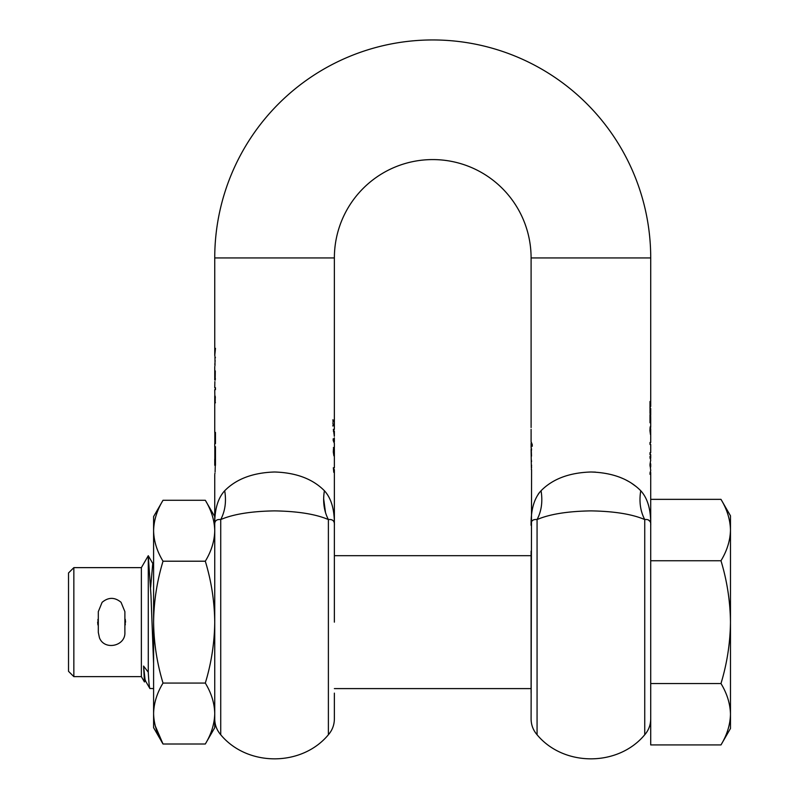<?xml version="1.0" encoding="UTF-8"?>
<svg xmlns="http://www.w3.org/2000/svg" width="799" height="799" viewBox="0 0 799 799"><rect width="100%" height="100%" fill="white"/><g stroke="black" fill="none" stroke-linecap="round" stroke-linejoin="round"><path stroke-width="1.2" d="M163.026 500.274C156.994 510.211 153.847 520.359 153.598 530.746L153.598 516.603L163.026 500.274L205.313 500.274C211.345 510.211 214.492 520.359 214.741 530.746L214.741 516.603L205.313 500.274M163.026 561.208C156.994 581.073 153.847 601.387 153.598 622.141L153.598 530.746C153.847 541.123 156.994 551.28 163.026 561.208L205.313 561.208C211.345 551.28 214.492 541.123 214.741 530.746L214.741 622.141C214.492 601.387 211.345 581.073 205.313 561.208M163.026 683.075C156.994 693.003 153.847 703.16 153.598 713.537L153.598 622.141C153.847 642.895 156.994 663.21 163.026 683.075L205.313 683.075C211.345 663.21 214.492 642.895 214.741 622.141L214.741 713.537C214.492 703.16 211.345 693.003 205.313 683.075M155.246 725.891L163.026 744.009L153.598 727.679L153.598 713.537C153.847 723.924 156.994 734.071 163.026 744.009L205.313 744.009C211.345 734.071 214.492 723.924 214.741 713.537C214.492 723.924 211.345 734.071 205.313 744.009L214.741 727.679L214.741 713.537M215.47 348.324C214.681 360.329 214.681 360.329 215.47 348.324L214.751 355.655L214.741 257.937A217.987 217.987 0 0 1 432.728 39.95A217.987 217.987 0 0 1 650.716 257.937L531.095 257.937A98.357 98.357 0 0 0 432.728 159.58A98.357 98.357 0 0 0 334.372 257.937L214.741 257.937M590.91 471.999C569.317 472.678 552.708 478.921 541.063 490.736C542.821 501.522 541.492 511.13 537.068 519.56C549.652 514.166 567.59 511.27 590.91 510.881C614.171 511.26 632.109 514.156 644.743 519.56C649.078 519.12 651.075 521.048 650.716 525.362C650.985 509.822 647.659 498.276 640.748 490.736C629.063 478.901 612.443 472.658 590.91 471.999L595.505 472.119M619.195 477.013L623.3 478.731M626.016 480.039L628.663 481.477M631.619 483.295L635.864 486.361M650.536 459.215L649.996 456.399L650.716 460.114L649.996 464.329L650.716 470.501L649.996 474.346L650.526 471.44M650.586 467.345L650.566 463.36M650.726 427.345L650.546 426.137L650.136 427.305L649.927 430.571L650.426 434.386L650.696 428.783L650.716 442.476L649.996 442.476L649.996 444.454L650.716 444.454L650.716 452.663L649.996 452.663L649.996 454.631L650.716 454.631L650.716 458.266M650.706 416.039L650.296 420.853L649.996 414.601L649.996 422.771L650.716 422.771L650.696 416.748M650.716 422.771L650.716 427.016M650.716 257.937L650.716 406.481L649.996 401.488L649.996 413.453L650.716 408.459L650.716 415.2M334.372 449.617L334.372 467.725L333.353 467.725L333.782 472.339L334.372 469.642L334.372 525.362C334.741 521.058 332.744 519.12 328.389 519.56C332.724 519.12 334.721 521.048 334.372 525.362L334.372 622.141L334.372 525.362C334.631 509.822 331.315 498.276 324.404 490.736C312.709 478.901 296.089 472.658 274.556 471.999C252.973 472.678 236.354 478.921 224.709 490.736C226.467 501.522 225.138 511.13 220.724 519.56C216.379 519.12 214.392 521.048 214.741 525.362C214.472 509.822 217.797 498.276 224.709 490.736C226.467 501.522 225.138 511.13 220.724 519.56L220.724 734.75C247.34 766.86 301.762 766.87 328.389 734.75C332.304 730.206 334.302 724.923 334.372 718.92L334.372 693.123M334.202 424.159L333.203 423.74L333.203 425.907L334.202 425.487L334.202 424.159L332.664 423.74M334.202 420.404L333.203 419.984L333.203 422.152L334.202 421.732L334.202 420.404L332.664 419.984M333.872 469.642L333.872 467.725M334.352 448.259L334.322 450.256L333.982 447.5L333.483 448.828L333.293 451.964L333.892 455.859L333.752 450.316L334.352 453.213L334.322 450.137M334.272 442.546L333.203 438.781L333.203 440.489L334.372 443.395L334.372 447.54M334.372 257.937L334.362 429.333L333.363 429.333L334.352 436.264M333.872 431.24L333.872 429.333M334.352 437.822L334.372 441.697M531.095 693.123L531.095 551.16M324.404 490.736C322.646 501.522 323.975 511.13 328.389 519.56C315.855 514.176 297.917 511.28 274.556 510.881C251.216 511.27 233.268 514.166 220.724 519.56M215.161 380.184L215.291 370.906M214.741 398.521L214.741 402.936M334.362 436.264L334.362 431.24L333.842 431.24L334.262 436.264M215.47 459.095L214.741 459.095L214.741 465.298L215.47 464.778M333.842 429.333L333.383 431.24M215.35 465.298L214.821 465.298L215.061 459.095M214.761 402.986L215.46 402.686M214.831 397.373L215.36 397.373M531.105 436.264L531.095 429.333M333.822 441.408L333.203 439.56M333.782 450.256L333.443 447.5M332.664 425.907L333.662 425.487L333.662 424.159M332.664 422.152L333.662 421.732L333.662 420.404M215.201 379.984L215.37 378.616M215.181 402.986L215.271 396.743L214.831 395.335L214.791 398.321M214.821 432.419L214.821 443.585M214.821 446.691L214.821 459.095M231.291 485.063L231.86 484.653M323.645 498.676L325.523 512.638M214.831 395.335L214.741 389.682L215.46 389.682L215.46 387.705L214.741 387.705L214.881 381.562M214.951 370.906L215.001 378.616M214.961 365.373L214.841 366.272M215.47 357.632C214.681 369.637 214.681 369.637 215.47 357.632L215.201 357.632C214.701 367.16 214.701 367.16 215.201 357.632M214.801 364.494L214.971 362.826M215.061 361.737L215.131 360.459M214.961 356.064L215.011 365.023M334.012 449.537L333.473 449.537M215.271 465.298L215.101 471.879M214.961 473.038L214.841 473.937M215.47 465.298C214.681 477.303 214.681 477.303 215.47 465.298L215.47 446.691L214.741 446.691L214.741 443.585L215.47 443.585L215.47 432.419L214.741 432.419L214.741 395.914M334.202 425.487L333.662 425.487M334.202 421.732L333.662 421.732M541.063 490.736C534.151 498.276 530.826 509.822 531.095 525.362C530.736 521.048 532.733 519.12 537.068 519.56L537.068 734.75C533.153 730.206 531.165 724.923 531.095 718.92L531.585 469.642M648.309 519.919L650.086 521.517M650.186 420.853L650.716 421.502M650.186 422.771L650.186 421.463L650.186 422.771M650.186 428.164L650.186 426.906M531.635 443.695L532.254 445.522M531.395 448.259L531.585 450.067M538.156 494.271L538.836 493.323M538.926 493.203L540.004 491.864M650.556 428.164L650.026 428.164M650.186 458.596L649.996 457.298M537.068 734.75C563.685 766.86 618.116 766.87 644.743 734.75L644.743 519.56C640.319 511.13 638.99 501.522 640.748 490.736M531.375 469.642L531.585 465.088M531.375 465.088L531.585 467.725M531.375 467.725L531.095 449.617M531.095 450.137L531.125 449.248L531.095 450.137M531.295 450.067L531.505 456.129M531.245 456.129L531.245 447.5M531.185 442.546L532.254 446.291L532.254 444.604L531.095 441.697L531.105 431.24M531.105 427.565L531.095 257.937M531.235 459.145L531.585 461.522L531.235 459.145M650.186 464.069L649.996 465.148M649.996 465.657L650.186 466.596M650.186 472.049L649.996 473.427M124.884 632.379L124.884 611.644L121.049 602.296C114.726 597.063 108.414 597.073 102.102 602.336L98.307 611.644L98.307 632.379L99.446 637.782C104.369 650.756 125.663 646.231 124.884 632.379M531.095 555.685L334.372 555.685M531.095 688.598L334.372 688.598M153.598 688.598L149.852 688.468L145.138 680.309L143.58 666.066L148.274 672.199L148.274 555.724L141.373 567.64L73.848 567.64L73.848 676.643L141.373 676.643L141.373 567.64M97.907 619.415L98.307 626.396M125.283 624.878L124.884 617.887M125.283 619.415L125.553 622.141M73.848 676.643L68.524 671.32L68.524 572.963L73.848 567.64M97.907 624.878L97.638 622.141M145.478 680.309L144.439 681.966L141.373 676.643M144.439 681.966L143.58 666.066M153.598 566.351L152.709 563.974L150.641 587.275M148.274 555.724L150.971 595.245L153.598 663.589M150.002 688.598C149.433 688.408 148.854 682.935 148.274 672.199M730.476 586.796L730.476 580.593M730.476 649.527L730.476 645.322M720.978 744.928C727.05 734.92 730.216 724.693 730.476 714.236L730.476 728.478L720.978 744.928L650.716 744.928L650.716 472.439M650.716 683.535L720.978 683.535C727.05 663.52 730.216 643.055 730.476 622.141C730.216 601.228 727.05 580.763 720.978 560.748L650.716 560.748M720.978 560.748C727.05 550.741 730.216 540.514 730.476 530.057C730.216 519.59 727.05 509.363 720.978 499.355L650.716 499.355M730.476 623.689L730.476 714.236C730.216 703.779 727.05 693.542 720.978 683.535M730.476 622.141L730.476 515.804L720.978 499.355M328.389 519.56L328.389 734.75M215.271 396.953L214.761 396.953M334.232 448.319L333.692 448.319M650.716 426.906L650.216 426.906M650.716 466.576L650.716 464.199M650.716 421.403L650.716 418.526M220.724 734.75C216.809 730.196 214.811 724.923 214.741 718.92M333.842 467.725L333.842 469.642M215.271 446.691L215.271 459.095M215.271 432.419L215.271 443.585M215.271 396.763L215.271 397.373M215.271 387.705L215.271 389.682M644.743 734.75C648.658 730.206 650.646 724.923 650.716 718.92M214.741 366.931L214.741 379.984M214.741 474.596L214.741 516.603M650.186 408.459L650.186 406.481M650.186 444.454L650.186 442.476M650.186 454.631L650.186 452.663M531.095 447.54L531.095 443.395M153.058 563.974L148.334 555.814M153.598 562.436L152.709 563.974"/></g></svg>
